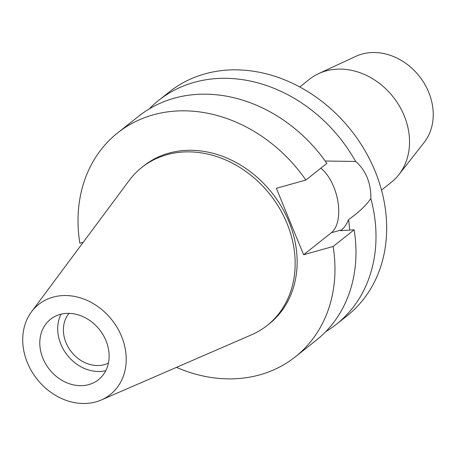 <?xml version="1.0" encoding="UTF-8"?>
<svg xmlns="http://www.w3.org/2000/svg" width="456" height="456" viewBox="0 0 456 456"><rect width="100%" height="100%" fill="white"/><g stroke="black" fill="none" stroke-linecap="round" stroke-linejoin="round"><path stroke-width="0.68" d="M52.993 297.158A57.57 47.726 51.6 0 1 120.207 333.307A57.57 47.726 51.6 0 1 101.295 399.975A57.57 47.726 51.6 0 1 95.937 401.873A57.57 47.726 51.6 0 1 35.032 376.468A57.57 47.726 51.6 0 1 31.458 311.875A57.57 47.726 51.6 0 1 52.993 297.158M31.458 311.875L129.179 180.496A100.85 83.608 51.6 0 1 141.862 167.398A100.85 83.608 51.6 0 1 166.896 154.715A100.85 83.608 51.6 0 1 279.556 208.398A100.85 83.608 51.6 0 1 267.153 325.459A100.85 83.608 51.6 0 1 251.507 334.818L101.295 399.975M88.852 384.59A38.572 31.977 -128.4 0 0 98.422 379.74A38.572 31.977 -128.4 0 0 103.164 334.972A38.572 31.977 -128.4 0 0 60.078 314.435A38.572 31.977 -128.4 0 0 50.508 319.285A38.572 31.977 -128.4 0 0 45.76 364.059A38.572 31.977 -128.4 0 0 88.852 384.59M105.792 370.654A38.572 31.977 51.6 0 1 67.3 355.19A38.572 31.977 51.6 0 1 61.036 314.19M69.01 313.357A32.216 26.71 -128.4 0 0 69.899 349.849A32.216 26.71 -128.4 0 0 104.378 364.629A32.216 26.71 -128.4 0 0 108.42 363.079M381.507 190.084L391.271 182.343A65.795 54.549 -128.4 0 0 398.829 174.739L424.12 142.483A56.037 46.461 -128.4 0 0 421.6 79.293A56.037 46.461 -128.4 0 0 361.967 54.082A56.037 46.461 -128.4 0 0 355.834 56.339L318.653 73.604A65.795 54.549 -128.4 0 0 309.527 79.224L299.763 86.965M398.829 174.739A65.795 54.549 -128.4 0 0 395.871 100.554A65.795 54.549 -128.4 0 0 325.858 70.948A65.795 54.549 -128.4 0 0 318.653 73.604M355.64 161.475C360.531 165.511 364.361 170.852 367.137 177.498C369.827 184.178 371.059 191.178 370.825 198.491A142.933 118.497 51.6 0 1 336.317 324.341L346.987 315.883A142.933 118.497 -128.4 0 0 364.566 149.973A142.933 118.497 -128.4 0 0 204.886 73.883A142.933 118.497 -128.4 0 0 169.404 91.861L158.739 100.32A142.933 118.497 51.6 0 1 194.216 82.342A142.933 118.497 51.6 0 1 355.64 161.475L325.213 161.008M336.317 324.341A142.933 118.497 51.6 0 1 325.789 331.62M370.825 198.491C366.709 204.841 359.288 211.909 348.549 219.684C346.543 224.386 344.212 227.789 341.555 229.892L331.358 232.742L303.616 254.727L276.37 188.294L305.885 180.04L326.895 163.385A142.933 118.497 -128.4 0 0 174.192 98.211A142.933 118.497 -128.4 0 0 138.715 116.189L117.705 132.844A142.933 118.497 51.6 0 1 153.182 114.866A142.933 118.497 51.6 0 1 305.885 180.04M320.876 168.156A36.526 19.289 -105.6 0 1 333.741 186.835A36.526 19.289 -105.6 0 1 331.358 232.742M349.649 230.098A120.247 99.687 -128.4 0 0 348.549 219.684M149.243 108.904A142.933 118.497 51.6 0 1 158.739 100.32M83.22 242.29L79.857 243.23A142.933 118.497 51.6 0 1 117.705 132.844M303.616 254.727L333.137 246.479A142.933 118.497 51.6 0 1 295.288 356.866A142.933 118.497 51.6 0 1 259.806 374.843A142.933 118.497 51.6 0 1 176.461 367.371M267.153 325.459L269.143 323.885A100.85 83.608 -128.4 0 0 281.546 206.825A100.85 83.608 -128.4 0 0 168.88 153.136A100.85 83.608 -128.4 0 0 143.851 165.824L141.862 167.398M295.288 356.866L316.293 340.21A142.933 118.497 -128.4 0 0 354.147 229.824L340.564 230.673L341.555 229.892M333.137 246.479L354.147 229.824"/></g></svg>

